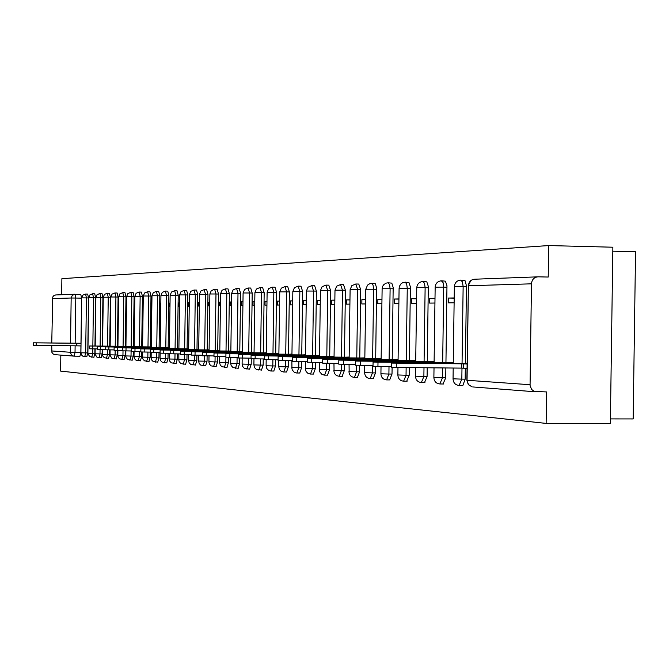 <?xml version="1.0" encoding="UTF-8"?>
<svg xmlns="http://www.w3.org/2000/svg" width="669" height="669" viewBox="0 0 669 669"><rect width="100%" height="100%" fill="white"/><g stroke="black" fill="none" stroke-linecap="round" stroke-linejoin="round"><path stroke-width="1" d="M462.354 385.469L462.856 385.469L465.164 379.156L461.827 379.131L459.085 385.461M443.045 383.989L445.73 377.801L442.452 377.776L439.826 383.981M424.514 382.576L427.09 376.505L423.87 376.48L421.353 382.568M406.735 381.213L409.194 375.259L406.041 375.242L403.616 381.205M389.642 379.908L392.009 374.063L388.906 374.046L386.582 379.892M373.218 378.654L375.485 372.917L372.432 372.892L370.2 378.637M357.405 377.441L359.579 371.813L356.585 371.788L354.436 377.425M342.177 376.279L344.267 370.751L341.324 370.726L339.258 376.262M327.501 375.158L329.524 369.723L326.623 369.698L324.624 375.142M313.36 374.071L315.3 368.736L312.44 368.711L310.525 374.055M299.704 373.026L301.577 367.783L298.767 367.758L296.911 373.009M286.524 372.023L288.331 366.863L285.563 366.838L283.773 371.997M273.788 371.044L275.528 365.968L272.81 365.951L271.079 371.027M261.479 370.099L263.16 365.107L260.475 365.09L258.811 370.082M249.57 369.188L251.201 364.279L248.559 364.254L246.936 369.171M238.047 368.31L239.619 363.476L237.018 363.451L235.455 368.293M226.891 367.457L228.413 362.698L225.846 362.673L224.332 367.44M216.079 366.629L217.559 361.937L215.025 361.921L213.595 366.612M205.609 365.826L207.039 361.21L204.538 361.185L203.117 365.809M195.448 365.048L196.837 360.499L194.378 360.482L192.998 365.031M185.589 364.296L186.935 359.813L184.51 359.788L183.172 364.279M176.022 363.56L177.335 359.144L174.935 359.119L173.639 363.543M166.74 362.849L168.011 358.5L165.644 358.475L164.382 362.832M157.717 362.163L158.946 357.865L156.613 357.848L155.392 362.146M148.944 361.494L150.149 357.254L147.841 357.238L146.653 361.469M140.423 360.842L141.585 356.661L139.319 356.636L138.157 360.817M132.127 360.206L133.265 356.084L131.024 356.059L129.895 360.181M124.066 359.588L125.17 355.515L122.954 355.498L121.85 359.571M116.214 358.985L117.284 354.971L115.101 354.946L114.031 358.969M108.57 358.4L109.616 354.436L107.45 354.419L106.413 358.383M101.119 357.831L102.14 353.918L100.007 353.901L98.987 357.815M93.861 357.271L94.856 353.416L92.748 353.391L91.762 357.254M86.794 356.736L87.764 352.923L85.674 352.898L84.712 356.711M60.829 355.122L60.603 371.103L546.138 423.41L610.354 423.435L612.863 247.221L548.664 245.565L61.883 278.689L61.665 294.736M612.804 251.193L635.55 251.77L633.167 418.928L610.421 418.903M548.664 245.565L548.22 277.041L538.11 276.832C534.146 277.175 531.93 279.508 531.47 283.823L530.065 385.444L531.554 389.375L534.222 391.432L546.59 391.934L546.138 423.41M75.313 294.544L80.773 294.343L81.593 298.148L80.966 343.256M80.932 345.932L80.84 352.438L75.028 352.379L74.159 356.151L73.548 356.1L79.954 356.209L80.84 352.438M55.218 354.695L53.311 354.118L51.923 352.421L51.722 345.547M51.756 342.988L52.751 296.986L53.771 295.715L55.636 294.962L74.568 294.251M134.678 303.709L134.695 306.87M134.151 345.814L134.084 346.45M143.032 303.559L143.141 306.762M151.62 303.4L151.838 306.645M160.451 303.241L160.786 306.536M170.035 303.074L169.541 303.082L170.035 303.09M169.541 303.082L169.5 306.419L169.993 306.419M169.416 347.663L168.923 347.855M179.518 302.898L178.907 302.915L179.518 302.923M178.907 302.915L178.857 306.302L179.476 306.293M178.891 348.156L178.272 348.348M189.294 302.723L188.549 302.739L189.294 302.748M188.549 302.739L188.499 306.176L189.243 306.168M188.658 348.666L187.905 348.858M198.484 302.555L199.37 302.572L198.484 302.555L198.434 306.051L199.32 306.042M198.718 349.193L197.832 349.377M209.757 302.355L208.72 302.371L209.757 302.388M208.72 302.371L208.669 305.925L209.706 305.909M209.096 349.736L208.059 349.92M220.477 302.162L219.281 302.179L220.477 302.204M219.281 302.179L219.231 305.783L220.427 305.775M219.8 350.297L218.612 350.472M231.541 301.962L230.186 301.987L231.541 302.012M230.186 301.987L230.128 305.649L231.491 305.633M230.855 350.874L229.5 351.049M242.972 301.752L241.434 301.786L242.972 301.811M241.434 301.786L241.384 305.507L242.914 305.482M242.278 351.468L240.74 351.635M254.78 301.543L253.058 301.577L254.78 301.602M253.058 301.577L253.007 305.357L254.73 305.332M254.078 352.086L252.347 352.245M266.99 301.326L265.066 301.359L266.99 301.393M265.066 301.359L265.016 305.198L266.939 305.181M266.27 352.722L264.347 352.881M279.625 301.092L277.484 301.134L279.625 301.167M277.484 301.134L277.434 305.047L279.567 305.014M278.898 353.383L276.757 353.533M292.704 300.858L290.338 300.899L292.704 300.941M290.338 300.899L290.279 304.88L292.646 304.847M291.96 354.068L289.593 354.21M306.251 300.615L303.642 300.657L306.251 300.707M303.642 300.657L303.584 304.713L306.193 304.679M305.49 354.771L302.881 354.904M320.292 300.364L317.424 300.414L320.292 300.465M317.424 300.414L317.365 304.537L320.234 304.495M319.514 355.507L316.646 355.632M334.851 300.097L331.707 300.155L334.851 300.214M331.707 300.155L331.648 304.353L334.793 304.311M334.065 356.268L330.921 356.385M349.962 299.829L346.525 299.888L349.962 299.946M346.525 299.888L346.458 304.161L349.904 304.119M349.159 357.054L345.714 357.162M365.659 299.545L361.896 299.612L365.659 299.679M361.896 299.612L361.837 303.969L365.6 303.918M364.839 357.873L361.076 357.974M381.974 299.244L377.868 299.319L381.966 299.394M377.868 299.319L377.809 303.759L381.907 303.709M381.138 358.726L377.032 358.81M398.941 298.943L394.467 299.026L398.933 299.102M394.467 299.026L394.409 303.55L398.875 303.492M398.08 359.613L393.615 359.679M416.603 298.625L411.736 298.709L416.595 298.8M411.736 298.709L411.669 303.325L416.536 303.266M415.725 360.532L410.866 360.591M435.001 298.29L429.715 298.382L435.001 298.483M429.715 298.382L429.649 303.099L434.934 303.032M434.106 361.494L428.821 361.536M454.184 297.948L448.447 298.048L454.184 298.148M448.447 298.048L448.372 302.856L454.117 302.789M453.273 362.498L447.536 362.523M460.891 280.102L465.064 280.704L466.469 285.864L465.381 363.535M465.315 368.284L465.164 379.156M441.573 280.821L445.403 281.164L446.967 285.738L445.947 362.506M445.863 367.983L445.73 377.801M423.051 281.507L426.805 281.841L428.302 286.332L427.299 361.519M427.207 367.833L427.09 376.505M405.263 282.167L408.951 282.502L410.381 286.901L409.403 360.574M409.303 367.682L409.194 375.259M388.179 282.803L391.8 283.129L393.171 287.444L392.21 359.671M392.101 367.498L392.009 374.063M371.755 283.413L375.309 283.74L376.622 287.963L375.677 358.793M375.568 366.411L375.485 372.917M355.95 283.999L358.768 284.057L360.733 289.777L359.771 357.957M359.671 365.349L359.579 371.813M340.73 284.568L343.515 284.618L345.405 290.237L344.46 357.146M344.359 364.329L344.267 370.751M326.071 285.111L328.814 285.161L330.628 290.681L329.708 356.368M329.608 363.342L329.524 369.723M311.93 285.638L314.631 285.688L316.387 291.107L315.484 355.624M315.383 362.397L315.3 368.736M298.29 286.14L300.958 286.198L302.647 291.517L301.752 354.896M301.66 361.486L301.577 367.783M285.119 286.633L287.745 286.683L289.376 291.918L288.506 354.194M288.414 360.608L288.331 366.863M272.392 287.11L274.992 287.152L276.565 292.303L275.703 353.525M275.62 359.763L275.528 365.968M260.09 287.561L262.658 287.611L264.171 292.671L263.335 352.872M263.243 358.952L263.16 365.107M248.199 288.005L250.724 288.055L252.196 293.03L251.368 352.237M251.276 358.793L251.201 364.279M236.684 288.431L239.184 288.481L240.597 293.382L239.786 351.626M239.694 358.04L239.619 363.476M225.537 288.849L228.004 288.891L229.375 293.716L228.581 351.033M228.489 357.296L228.413 362.698M214.741 289.251L217.182 289.292L218.504 294.042L217.718 350.464M217.634 356.577L217.559 361.937M204.279 289.635L206.688 289.685L207.967 294.36L207.198 349.912M207.114 355.875L207.039 361.21M194.135 290.012L196.51 290.062L197.748 294.661L196.987 349.369M196.912 355.189L196.837 360.499M184.293 290.379L186.634 290.421L187.838 294.962L187.094 348.85M187.011 354.537L186.935 359.813M174.734 290.739L177.051 290.781L178.222 295.246L177.486 348.34M177.402 353.893L177.335 359.144M165.46 291.082L167.752 291.124L168.881 295.531L168.153 347.847M168.078 353.282L168.011 358.5M156.454 291.416L158.712 291.458L159.807 295.798L159.097 347.37M159.021 352.68L158.946 357.865M147.69 291.743L149.923 291.784L150.993 296.066L150.291 346.91M150.216 352.103L150.149 357.254M139.177 292.06L141.385 292.102L142.422 296.325L141.728 346.458M141.652 351.994L141.585 356.661M130.898 292.37L133.081 292.403L134.093 296.568L133.399 346.442M133.332 351.451L133.265 356.084M122.845 292.662L125.003 292.704L125.981 296.819L125.295 346.358M125.228 350.907L125.17 355.515M115.001 292.955L117.134 292.997L118.087 297.053L117.41 346.266M117.351 350.38L117.284 354.971M107.375 293.239L109.473 293.281L110.402 297.279L109.724 346.191M109.674 349.87L109.616 354.436M99.932 293.515L102.014 293.557L102.917 297.504L102.248 346.107M102.198 349.369L102.14 353.918M92.69 293.791L94.747 293.825L95.625 297.722L94.956 346.024M94.923 348.892L94.856 353.416M85.632 294.051L87.664 294.084L88.525 297.939L87.764 352.923M74.142 356.151L79.954 356.209M81.008 345.932L76.266 345.814L76.308 343.306L81.041 343.414M81.041 343.256L33.492 342.804L76.308 343.306M76.266 345.814L33.458 345.321L33.492 342.804M136.986 346.843L142.589 346.667M142.597 346.467L89.663 345.99L136.994 346.534M97.549 348.917L89.621 348.792L89.663 345.99M145.541 347.311L151.278 347.127M151.278 346.918L97.582 346.433L145.549 346.985M105.702 349.41L97.549 349.285L97.582 346.442M154.347 347.788L160.209 347.604M160.217 347.387L105.735 346.902L154.355 347.454M114.098 349.912L105.702 349.787L105.735 346.91M163.412 348.281L169.408 348.089M169.416 347.863L114.131 347.378L163.412 347.939M122.745 350.439L114.09 350.305L114.131 347.387M172.736 348.783L178.882 348.591M178.891 348.357L122.778 347.863L172.744 348.44M131.651 350.974L122.736 350.84L122.778 347.872M182.353 349.31L188.65 349.101M188.65 348.867L131.684 348.373L182.353 348.95M140.833 351.534L131.642 351.392L131.684 348.382M192.254 349.845L198.71 349.636M198.718 349.385L140.866 348.892L192.262 349.477M150.299 352.103L140.825 351.961L140.866 348.9M202.473 350.405L209.088 350.18M209.096 349.929L150.341 349.427L202.473 350.021M160.067 352.688L150.291 352.546L150.341 349.435M213.01 350.974L219.8 350.748M219.8 350.489L160.108 349.987L213.018 350.581M170.152 353.299L160.067 353.148L160.108 349.996M223.881 351.568L230.855 351.334M230.855 351.058L170.194 350.556L223.889 351.158M180.571 353.926L170.152 353.767L170.194 350.564M235.112 352.178L235.12 351.752L242.27 351.936M242.27 351.651L180.613 351.15L235.12 351.752M191.334 354.578L180.563 354.411L180.613 351.158M246.719 352.814L246.719 352.371L254.069 352.555M254.069 352.27L191.376 351.76L246.719 352.371M202.464 355.247L191.326 355.08L191.376 351.769M258.711 353.466L258.719 353.015L266.27 353.199M266.27 352.898L202.506 352.387L258.719 353.015M213.98 355.941L202.456 355.766L202.506 352.404M271.112 354.144L271.121 353.667L278.889 353.868M278.889 353.558L214.013 353.04L271.121 353.667M225.896 356.652L213.971 356.477L214.013 353.056M283.957 354.846L283.957 354.353L291.952 354.553M291.96 354.236L225.938 353.717L283.957 354.353M238.239 357.397L225.888 357.213L225.938 353.734M297.245 355.574L297.253 355.063L305.482 355.264M305.49 354.93L238.281 354.419L297.253 355.063M251.034 358.166L238.231 357.974L238.281 354.428M311.018 356.326L311.026 355.791L319.506 356.008M319.514 355.657L251.076 355.139L311.026 355.791M264.297 358.96L251.026 358.76L251.076 355.155M325.301 357.104L325.31 356.552L334.057 356.769M334.057 356.41L264.347 355.891L325.31 356.552M278.07 359.788L264.288 359.579L264.347 355.908M340.12 357.915L340.128 357.346L349.151 357.572M349.159 357.196L278.112 356.677L340.128 357.346M292.37 360.641L278.061 360.432L278.112 356.694M355.507 358.76L355.515 358.158L364.831 358.392M364.839 358.007L292.412 357.48L355.515 358.158M307.23 361.536L292.361 361.319L292.412 357.505M371.487 359.629L371.496 359.01L381.129 359.253M381.129 358.852L307.28 358.325L371.496 359.01M322.692 362.456L307.222 362.23L307.28 358.35M388.112 360.541L388.12 359.897L398.072 360.148M398.08 359.721L322.734 359.203L388.12 359.897M338.782 363.426L322.684 363.183L322.734 359.228M405.406 361.494L405.414 360.817L415.717 361.076M415.725 360.633L338.832 360.114L405.414 360.817M355.54 364.421L338.773 364.179L338.823 360.139M423.41 362.481L423.418 361.778L434.097 362.046M434.106 361.586L355.59 361.059L423.418 361.778M373.018 365.466L355.532 365.215L355.59 361.093M442.184 363.51L442.192 362.774L453.264 363.05M453.273 362.573L373.068 362.054L442.192 362.774M391.265 366.553L373.009 366.286L373.068 362.088M467.037 368.335L461.71 368.117L461.777 363.819L467.096 364.02M467.104 363.543L391.306 363.083L461.777 363.819M461.71 368.117L391.248 367.415L391.306 363.125M531.47 283.823L468.4 285.763L467.062 380.276L530.04 384.717M81.593 298.148L75.781 298.048L75.154 343.197M75.12 345.806L75.028 352.379L70.421 352.279L70.504 345.756M70.546 343.197L71.165 298.006L52.366 298.591M51.647 350.957L70.421 352.279L71.29 354.787L73.548 356.1L54.674 354.645M466.469 286.608L463.14 286.541L462.053 363.501M461.986 368.134L461.827 379.131L453.047 378.813L453.197 368.042M447.009 287.193L443.731 287.126L442.669 362.473M442.594 367.958L442.452 377.776L433.88 377.475L434.022 367.883M428.336 287.754L425.124 287.687L424.087 361.494M423.995 367.799L423.87 376.48L415.508 376.187L415.625 367.733M410.423 288.289L407.262 288.23L406.242 360.549M406.142 367.657L406.041 375.242L397.871 374.958L397.971 367.59M393.205 288.807L390.102 288.74L389.107 359.638M389.007 366.537L388.906 374.046L380.92 373.779L381.029 366.47M376.655 289.301L373.611 289.242L372.633 358.768M372.533 365.466L372.432 372.892L364.63 372.633L364.73 365.399M360.733 289.777L357.739 289.719L356.778 357.932M356.677 365.291L356.585 371.788L349.151 371.613L349.059 364.371M345.405 290.237L342.453 290.179L341.516 357.121M341.416 364.296L341.324 370.726L334.048 370.551L333.965 363.384M330.628 290.681L327.726 290.622L326.807 356.343M326.706 363.317L326.623 369.698L319.506 369.531L319.422 362.431M316.387 291.107L313.535 291.057L312.624 355.59M312.532 362.372L312.44 368.711L305.474 368.544L305.399 361.519M302.647 291.517L299.837 291.467L298.943 354.871M298.851 361.461L298.767 367.758L291.943 367.599L291.868 360.641M289.376 291.918L286.608 291.868L285.738 354.169M285.646 360.583L285.563 366.838L278.705 366.629L278.797 360.491M276.565 292.303L273.838 292.253L272.977 353.491M272.893 359.738L272.81 365.951L266.095 365.751L266.178 359.663M264.171 292.671L261.487 292.621L260.651 352.839M260.567 358.927L260.475 365.09L253.894 364.898L253.977 358.86M252.196 293.03L249.554 292.98L248.726 352.212M248.642 358.141L248.559 364.254L242.103 364.07L242.186 358.082M240.597 293.382L237.997 293.331L237.186 351.601M237.102 357.388L237.018 363.451L230.688 363.267L230.772 357.33M229.375 293.716L226.808 293.666L226.013 351.008M225.921 357.229L225.846 362.673L219.633 362.498L219.658 363.075L220.344 365.157L221.874 366.704L227.042 367.457M218.504 294.042L215.978 293.992L215.184 350.439M215.1 356.535L215.025 361.921L208.929 361.745L208.945 362.314L209.631 364.362L211.136 365.884L216.221 366.629M207.967 294.36L205.475 294.31L204.697 349.887M204.614 355.841L204.538 361.185L198.685 361.051L198.634 355.206M197.748 294.661L195.289 294.619L194.528 349.343M194.445 355.164L194.378 360.482L188.625 360.348L188.574 354.545M187.838 294.962L185.413 294.92L184.661 348.825M184.585 354.511L184.51 359.788L178.857 359.663L178.815 353.909M178.222 295.246L175.83 295.205L175.086 348.315M175.01 353.876L174.935 359.119L169.382 359.002L169.341 353.291M168.881 295.531L166.522 295.489L165.795 347.821M165.72 353.257L165.644 358.475L160.067 358.325L160.083 358.843L160.711 360.742L162.107 362.155L166.84 362.857M159.807 295.798L157.483 295.757L156.763 347.345M156.688 352.655L156.613 357.848L151.127 357.698L151.144 358.216L151.771 360.081L153.142 361.477L157.817 362.163M150.993 296.066L148.694 296.024L147.991 346.885M147.916 352.078L147.841 357.238L142.447 357.095L142.514 352.019M142.422 296.325L140.155 296.283L139.453 346.433M139.386 351.518L139.319 356.636L134.009 356.502L134.076 351.459M134.093 296.568L131.843 296.534L131.157 346.417M131.091 350.974L131.024 356.059L125.797 355.925L125.864 350.916M125.981 296.819L123.765 296.777L123.079 346.333M123.012 350.865L122.954 355.498L117.811 355.364L117.828 355.849L118.413 357.606L119.718 358.927L124.141 359.588M118.087 297.053L115.904 297.011L115.219 346.249M115.16 350.347L115.101 354.946L110.034 354.821L110.05 355.298L111.915 358.333L116.289 358.985M110.402 297.279L108.244 297.245L107.567 346.166M107.517 349.845L107.45 354.419L102.558 354.311L102.533 349.377M102.917 297.504L100.785 297.471L100.116 346.082M100.066 349.352L100.007 353.901L95.09 353.776L95.115 354.236L96.93 357.196L101.186 357.831M95.625 297.722L93.518 297.688L92.849 346.007M92.807 348.867L92.748 353.391L87.907 353.274L87.932 353.725L89.721 356.652L93.928 357.279M88.525 297.939L86.435 297.906L85.674 352.898L80.907 352.78L81.476 354.879L82.697 356.117L86.853 356.736M85.582 294.051L86.435 297.906L81.668 297.872L82.839 295.154L85.582 294.051M92.64 293.783L93.518 297.688L88.676 297.663L89.863 294.904L92.64 293.783M99.89 293.515L100.785 297.471L95.876 297.446L97.072 294.644L99.89 293.515M103.26 297.212L104.473 294.385L107.316 293.239L108.244 297.245L103.252 297.22L102.583 346.107M114.951 292.955L115.904 297.011L110.837 296.986L112.066 294.117L114.951 292.955M122.787 292.662L123.765 296.777L118.622 296.752L119.868 293.842L122.787 292.662M130.84 292.361L131.843 296.534L126.617 296.509L127.888 293.557L130.84 292.361M139.119 292.06L140.155 296.283L134.837 296.258L136.125 293.273L139.119 292.06M147.632 291.743L148.694 296.024L143.291 295.999L144.596 292.972L147.632 291.743M156.379 291.416L157.483 295.757L151.988 295.74L153.31 292.662L156.379 291.416M165.394 291.082L166.522 295.489L160.936 295.464L162.274 292.345L165.394 291.082M170.143 295.171L171.507 292.019L174.659 290.739L175.83 295.205L170.143 295.188L169.408 348.34M179.635 294.878L181.006 291.684L184.209 290.379L185.413 294.92L179.635 294.895L178.882 348.85M189.411 294.586L190.799 291.341L194.052 290.012L195.289 294.619L189.411 294.603L188.641 349.377M204.196 289.635L205.475 294.31L199.479 294.293L200.901 290.982L204.196 289.635M209.874 293.959L211.312 290.614L214.657 289.251L215.978 293.992L209.874 293.975L209.088 350.472M225.445 288.849L226.808 293.666L220.594 293.649L222.049 290.237L225.445 288.849M236.583 288.431L237.997 293.331L231.658 293.315L233.147 289.844L236.583 288.431M243.09 292.947L244.595 289.443L248.09 288.005L249.554 292.98L243.09 292.972L242.262 352.254M259.982 287.561L261.487 292.621L254.906 292.612L256.436 289.025L259.982 287.561M267.123 292.211L268.67 288.59L272.275 287.101L273.838 292.253L267.115 292.244L266.262 353.541M279.759 291.826L281.331 288.147L284.986 286.633L286.608 291.868L279.751 291.86L278.881 354.219M292.838 291.433L294.444 287.687L298.148 286.14L299.837 291.467L292.838 291.458L291.943 354.921M306.385 291.015L308.016 287.21L311.787 285.63L313.535 291.057L306.385 291.048L305.482 355.649M320.426 290.589L322.082 286.717L325.92 285.111L327.726 290.622L320.426 290.622L319.506 356.401M334.993 290.145L336.674 286.198L340.571 284.559L342.453 290.179L334.993 290.187L334.048 357.187M350.104 289.685L351.819 285.671L355.774 283.999L357.739 289.719L350.104 289.727L349.143 357.999M365.801 289.209L367.549 285.111L369.698 283.74L371.571 283.413L373.043 285.027L373.611 289.242L365.801 289.251L364.822 358.843M382.116 288.707L382.752 286.148L383.897 284.542L386.08 283.138L387.978 282.803L389.517 284.45L390.102 288.74L382.116 288.757L381.121 359.721M399.092 288.188L399.468 286.207L400.898 283.94L402.512 282.778L405.054 282.167L406.643 283.84L407.262 288.23L399.092 288.247L398.072 360.633M416.754 287.653C417.205 283.949 419.229 281.9 422.816 281.507L424.481 283.213L425.124 287.687L416.754 287.712L415.708 361.586M435.159 287.093C435.619 283.313 437.677 281.223 441.323 280.813L443.062 282.552L443.731 287.126L435.159 287.152L434.097 362.573M454.351 286.508C454.828 282.661 456.919 280.52 460.623 280.094L462.438 281.866L463.14 286.541L454.351 286.575L453.256 363.61M74.97 294.235L75.781 298.048L71.165 298.006L72.302 295.313L74.97 294.235M466.87 380.26L468.317 384.667L472.222 386.908L468.492 384.633L466.87 380.168L468.4 285.763C468.835 281.724 470.926 279.542 474.672 279.216L537.408 276.857M535.493 391.8L473.008 386.966M76.835 345.848L76.876 343.339M36.159 345.38L36.193 342.854M92.673 348.867L92.715 346.057M100.651 349.36L100.685 346.509M108.855 349.862L108.896 346.968M117.301 350.38L117.343 347.454M125.998 350.916L126.04 347.939M134.962 351.468L135.004 348.449M144.203 352.045L144.245 348.975M153.736 352.63L153.778 349.511M163.571 353.232L163.612 350.071M173.723 353.859L173.764 350.64M184.201 354.503L184.251 351.233M195.039 355.172L195.08 351.852M206.244 355.866L206.286 352.479M272.166 354.152L272.174 353.725M217.826 356.577L217.877 353.14M285.044 354.854L285.053 354.411M229.827 357.313L229.877 353.817M298.374 355.582L298.382 355.122M242.253 358.082L242.303 354.52M312.189 356.334L312.197 355.858M255.132 358.877L255.182 355.247M326.522 357.112L326.522 356.619M333.739 357.187L333.739 356.769M268.486 359.696L268.537 356.008M341.382 357.923L341.391 357.413M348.758 357.999L348.766 357.564M282.351 360.558L282.402 356.786M356.811 358.768L356.82 358.233M364.362 358.843L364.371 358.392M296.743 361.444L296.802 357.606M372.85 359.646L372.859 359.086M380.569 359.713L380.577 359.245M311.712 362.364L311.762 358.45M389.525 360.558L389.534 359.972M397.428 360.624L397.436 360.139M327.266 363.326L327.325 359.328M406.877 361.503L406.886 360.892M414.972 361.578L414.981 361.068M343.465 364.321L343.523 360.248M424.949 362.498L424.957 361.854M433.244 362.565L433.253 362.038M360.34 365.358L360.399 361.201M443.781 363.526L443.79 362.857M452.294 363.602L452.303 363.041M377.935 366.445L378.002 362.197M463.383 368.209L463.441 363.903M396.299 367.574L396.357 363.234M80.907 352.78L81.668 297.872M108.637 358.4L104.322 357.756L102.842 356.075L102.466 354.302M132.219 360.206L127.729 359.537L126.19 357.781L125.797 355.941M140.515 360.842L135.966 360.165L134.628 358.81L134.001 356.518M149.045 361.494L144.437 360.808L142.848 359.002L142.447 357.104M176.139 363.568L171.339 362.857L169.918 361.419L169.257 358.985M185.706 364.296L180.839 363.585L179.158 361.67L178.732 359.654M195.574 365.048L190.632 364.329L189.176 362.849L188.491 360.34M205.734 365.826L200.725 365.098L199.245 363.593L198.551 361.043M238.206 368.31L232.963 367.549L231.139 365.483L230.688 363.3M249.738 369.196L244.411 368.427L242.563 366.319L242.103 364.095M261.654 370.108L256.244 369.321L254.638 367.699L253.894 364.923M273.981 371.044L270.677 371.002L268.478 370.258L266.847 368.602L266.086 365.784M286.725 372.023L283.372 371.981L281.139 371.22L279.475 369.539L278.705 366.662M299.921 373.026L296.518 372.993L294.243 372.223L292.261 369.965L291.768 367.582M313.594 374.071L310.132 374.038L307.815 373.26L306.093 371.512L305.298 368.535M327.76 375.158L324.239 375.117L321.881 374.331L319.832 371.989L319.322 369.514M342.453 376.279L339.509 376.262C336.03 375.995 334.149 374.088 333.864 370.534M357.698 377.441L354.712 377.425C351.166 377.157 349.251 375.217 348.95 371.596M373.536 378.654L370.492 378.637C366.88 378.37 364.923 376.396 364.63 372.692M389.994 379.908L386.899 379.892C383.212 379.632 381.221 377.617 380.92 373.837M407.112 381.221L403.967 381.196C400.204 380.945 398.172 378.888 397.863 375.025M424.932 382.576L421.729 382.559C417.891 382.317 415.817 380.218 415.508 376.262M443.497 383.998L440.235 383.973C436.313 383.738 434.198 381.598 433.88 377.55M462.856 385.469L459.528 385.453C455.522 385.227 453.365 383.044 453.038 378.897M87.907 353.274L88.676 297.663M95.09 353.776L95.157 348.892M95.199 346.032L95.876 297.446M110.034 354.821L110.101 349.879M110.151 346.191L110.837 296.986M117.811 355.364L117.878 350.389M117.936 346.274L118.622 296.752M125.931 346.358L126.617 296.509M134.143 346.45L134.837 296.258M142.589 346.902L143.291 295.999M151.127 357.698L151.202 352.588M151.269 347.37L151.988 295.74M160.067 358.325L160.134 353.165M160.209 347.847L160.936 295.464M198.71 349.912L199.479 294.293M208.929 361.745L209.012 355.891M219.633 362.498L219.716 356.594M219.792 351.049L220.594 293.649M230.847 351.643L231.658 293.315M254.061 352.889L254.906 292.612M470.876 280.528L468.208 285.772"/></g></svg>
